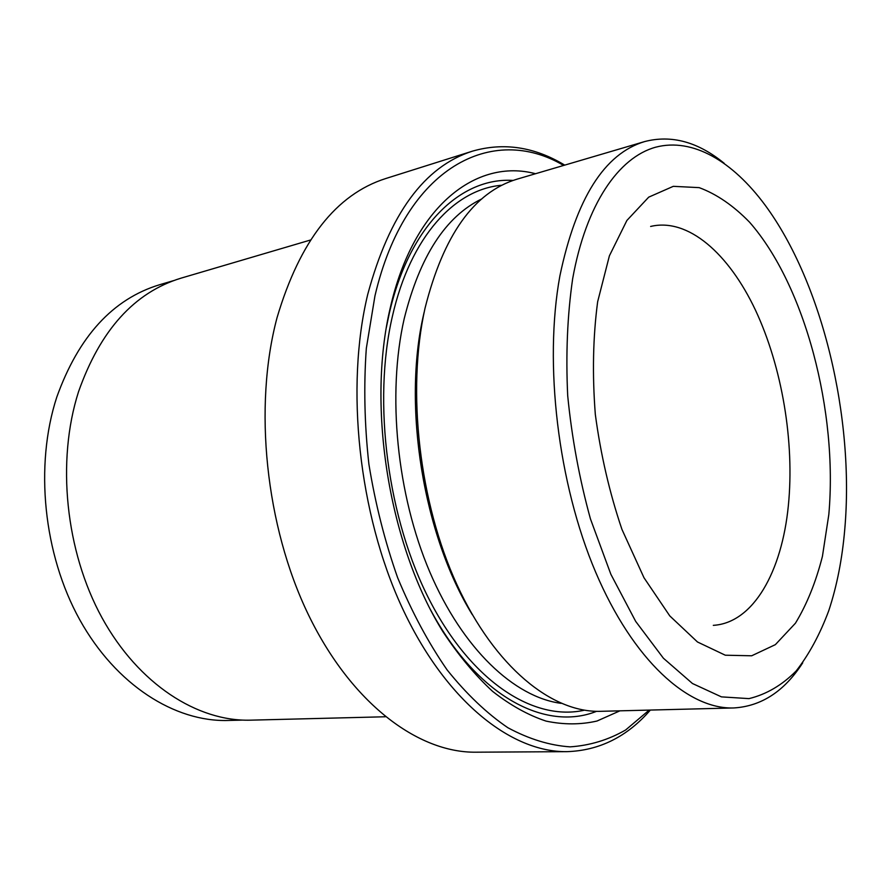 <?xml version="1.0" encoding="UTF-8"?>
<svg xmlns="http://www.w3.org/2000/svg" width="891" height="891" viewBox="0 0 891 891"><rect width="100%" height="100%" fill="white"/><g stroke="black" fill="none" stroke-linecap="round" stroke-linejoin="round"><path stroke-width="1.34" d="M563.613 165.448C493.091 123.515 405.26 165.871 374.955 295.89L366.324 348.359C363.651 385.892 364.497 424.484 368.885 464.111C375.278 503.582 384.856 541.427 397.62 577.646C411.965 612.195 428.448 642.934 447.07 669.843C466.539 694.1 486.82 713.401 507.892 727.735C529.042 739.107 549.78 745.477 570.106 746.858C589.898 745.522 608.408 739.898 625.649 729.974L649.194 710.094M650.363 710.06C627.186 736.734 599.342 750.601 566.854 751.659C510.888 752.394 445.043 700.571 401.808 606.938C358.639 513.461 345.262 387.162 367.76 294.275C389.445 214.107 424.35 166.405 472.486 151.147C503.738 142.192 534.489 146.848 564.727 165.125M472.486 151.147L385.692 178.556C336.152 194.327 299.955 240.637 277.101 317.474C253.256 406.396 265.507 526.135 308.431 614.768C351.433 703.534 418.157 752.884 475.839 752.193L566.854 751.659M173.578 280.632L159.578 284.741C112.845 298.953 78.586 336.408 56.779 397.13C34.459 465.492 43.414 554.269 79.744 619.757C116.186 685.302 174.981 722 228.051 720.474L242.63 720.095M572.657 278.749C567.389 315.147 565.729 354.128 567.701 395.704C571.833 437.793 579.417 478.868 590.455 518.941L610.858 574.272L635.684 621.395L663.405 658.226L692.474 683.52L721.432 696.873L748.997 698.622C766.36 694.39 782.086 685.168 796.164 670.968C809.128 654.35 820.01 634.225 828.797 610.58C836.905 586.066 842.229 558.958 844.768 529.232C854.547 418.124 822.627 283.082 765.079 205.086C732.747 161.438 692.897 137.448 655.676 147.193C618.688 157.362 586.044 204.128 572.657 278.749M802.724 662.837C784.414 691.271 761.404 706.307 733.716 707.955C688.253 709.492 633.223 660.621 595.556 571.944C557.955 483.423 543.777 363.628 559.893 275.876C576.121 198.415 604.399 153.642 644.705 141.558C671.569 134.63 698.076 141.892 724.238 163.343M644.705 141.558L516.969 179.191C474.023 192.133 443.362 235.179 424.996 308.342C406.541 391.082 419.182 502.513 457.005 584.819C494.906 667.248 552.064 712.867 600.59 711.319L733.716 707.955M424.071 312.507L423.704 314.167C402.253 405.884 423.258 535.324 472.364 614.745M535.524 173.723C476.73 158.041 413.491 205.609 390.258 307.885C366.635 407.421 389.3 546.138 443.072 631.908C458.609 655.397 475.115 675.222 492.612 691.383C510.376 705.282 528.207 715.195 546.083 721.109C563.747 724.795 580.72 724.762 597.003 721.031L619.936 710.829M513.127 180.428C461.193 177.053 409.392 225.011 389.222 313.665L386.204 328.178M310.402 240.047L181.14 278.126C134.452 292.315 100.249 330.182 78.542 391.717C56.311 461.026 65.466 551.239 102.019 617.797C138.662 684.411 197.59 721.688 250.605 720.162L385.313 716.765M430.431 609.622C477.041 696.818 545.57 731.745 596.547 711.33M828.819 514.553L822.426 556.374C815.833 582.191 806.834 604.477 795.429 623.221L775.359 644.65L751.681 655.787L725.296 655.208L697.486 641.988L669.787 615.915L643.993 577.747L621.929 529.365C609.578 492.901 600.701 454.588 595.322 414.426C592.225 374.465 592.994 336.909 597.649 301.759L609.399 255.817L626.885 220.467L648.704 197.156L673.306 186.33L699.179 187.633C716.62 194.093 733.416 205.621 749.576 222.215C805.219 285.677 837.963 411.687 828.819 514.553M713.312 625.348C753.43 622.932 781.908 571.565 788.357 505.587C794.683 442.047 782.142 367.215 755.49 310.179C728.793 253.534 688.041 217.504 650.63 226.448M481.842 198.882C445.656 216.335 419.772 256.307 404.18 318.8C386.972 394.379 396.807 494.516 429.74 571.855C462.763 649.238 514.508 697.274 561.118 703.344M501.889 185.239C455.067 189.037 410.573 236.226 392.43 316.171C372.304 402.342 387.596 519.408 430.063 601.124C472.564 683.041 534.645 721.476 584.385 710.194"/></g></svg>
